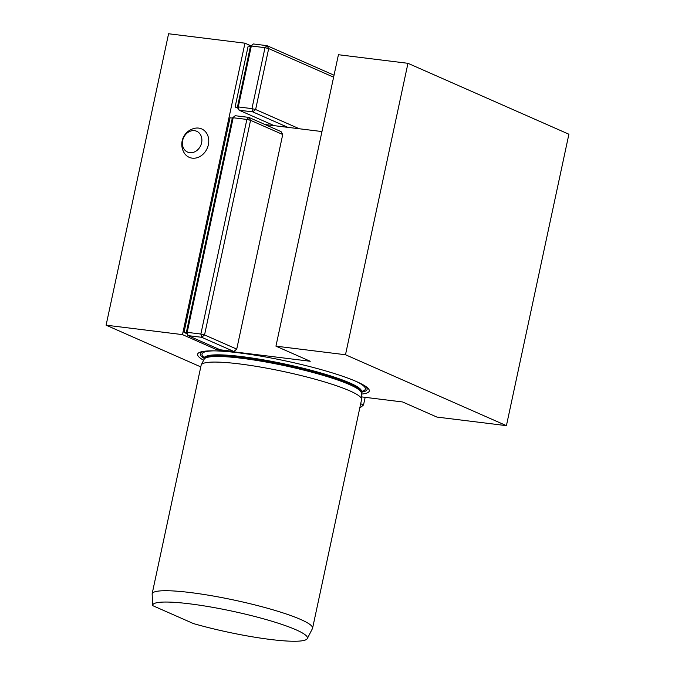 <?xml version="1.0" encoding="UTF-8"?>
<svg xmlns="http://www.w3.org/2000/svg" width="675" height="675" viewBox="0 0 675 675"><rect width="100%" height="100%" fill="white"/><g stroke="black" fill="none" stroke-linecap="round" stroke-linejoin="round"><path stroke-width="1.01" d="M361.488 396.883L402.595 401.962L436.885 417.066L506.419 425.655L345.49 354.746L275.948 346.157L310.238 361.268L216.759 349.726L182.478 334.614L106.102 325.181L168.581 33.75L244.957 43.183L251.024 45.858M106.102 325.181L200.779 366.896M287.854 127.339L252.779 111.89L239.093 110.194L274.177 125.651M253.294 43.959L250.45 46.33L251.328 45.993L238.267 106.928L251.944 108.624L265.005 47.68L251.328 45.993L253.294 43.959L266.979 45.655L334.041 75.203M333.61 77.186L268.684 48.583L255.622 109.519L299.278 128.748M252.779 111.89L255.622 109.519L251.944 108.624L252.779 111.89M268.684 48.583L266.979 45.655L265.005 47.68L268.684 48.583M239.093 110.194L238.267 106.928L237.389 107.266L239.093 110.194M237.389 107.266L250.45 46.33L248.172 46.052L235.102 106.987L237.389 107.266M237.954 108.236L235.102 106.987M361.344 394.09A87.767 11.872 -167.9 0 0 368.947 389.45A87.767 11.872 -167.9 0 0 356.636 381.645A87.767 11.872 -167.9 0 0 266.439 357.126A87.767 11.872 -167.9 0 0 198.585 352.924A87.767 11.872 -167.9 0 0 203.622 360.281M197.547 381.966A82.046 11.095 12.1 0 1 197.564 381.898A82.046 11.095 12.1 0 1 197.581 381.831L152.137 593.789A82.046 11.095 12.1 0 1 211.891 595.78A82.046 11.095 12.1 0 1 300.738 619.498A82.046 11.095 12.1 0 1 312.567 628.248A82.046 11.095 12.1 0 1 312.424 628.636L307.294 638.601A79.11 10.699 12.1 0 1 193.447 623.582L152.71 605.635A79.11 10.699 12.1 0 1 152.685 605.458A79.11 10.699 12.1 0 1 232.318 611.187A79.11 10.699 12.1 0 1 307.294 638.601M152.137 593.789L152.685 605.458M197.564 381.898L201.142 365.209A82.046 11.095 12.1 0 1 201.277 364.821A82.046 11.095 12.1 0 1 262.094 367.343A82.046 11.095 12.1 0 1 349.76 390.85A82.046 11.095 12.1 0 1 361.614 399.195A82.046 11.095 12.1 0 1 361.581 399.608L312.567 628.248M194.788 128.284A15.508 12.859 113.8 0 1 208.373 144.728A15.508 12.859 113.8 0 1 197.438 157.613A15.508 12.859 113.8 0 1 184.047 152.66A16.411 16.411 0 0 1 194.813 128.284M182.478 334.614L244.957 43.183M282.732 134.511L281.028 131.583L248.839 117.399L246.873 119.433L233.187 117.745L187.186 332.345L200.863 334.032L246.873 119.433L250.552 120.327L204.542 334.935L236.731 349.118L282.732 134.511L250.552 120.327L248.839 117.399L235.162 115.712L232.31 118.083L230.032 117.796L184.022 332.395L186.874 333.652M216.759 349.726L217.046 348.401M265.039 124.537L321.958 131.557M275.948 346.157L338.428 54.726L407.962 63.315L568.898 134.224L506.419 425.655M345.49 354.746L407.962 63.315M233.879 351.481L201.698 337.298L188.013 335.61L220.202 349.793L233.879 351.481L236.731 349.118M235.162 115.712L232.31 118.083L186.3 332.682L188.013 335.61L187.186 332.345L184.022 332.395M200.863 334.032L201.698 337.298L204.542 334.935L200.863 334.032M360.695 403.734L363.521 404.975L365.158 397.339M359.944 407.253L360.669 407.346L359.986 407.042M360.669 407.346L363.521 404.975M189.743 152.668A11.357 9.416 113.8 0 1 185.119 135.135A11.357 9.416 113.8 0 1 201.513 137.202A11.357 9.416 113.8 0 1 189.743 152.668M201.277 364.821L204.196 359.159A80.376 10.876 12.1 0 1 263.773 361.623A80.376 10.876 12.1 0 1 349.658 384.657A80.376 10.876 12.1 0 1 361.277 392.833L361.614 399.195M204.196 359.159L204.348 358.737A80.266 10.859 12.1 0 1 262.583 360.577A80.266 10.859 12.1 0 1 349.743 383.822A80.266 10.859 12.1 0 1 361.311 392.386L361.893 390.783M204.348 358.737L204.525 357.902A80.266 10.859 12.1 0 1 262.769 359.741A80.266 10.859 12.1 0 1 349.92 382.987A80.266 10.859 12.1 0 1 361.488 391.551M355.944 381.341A83.548 11.306 12.1 0 1 361.522 391.433M204.55 357.784A83.548 11.306 12.1 0 1 213.773 350.857M364.821 385.838A85.328 11.543 12.1 0 1 361.353 392.2M204.39 358.552A85.328 11.543 12.1 0 1 203.825 351.321M361.277 392.833L361.311 392.386M204.474 357.033L204.525 357.902"/></g></svg>
